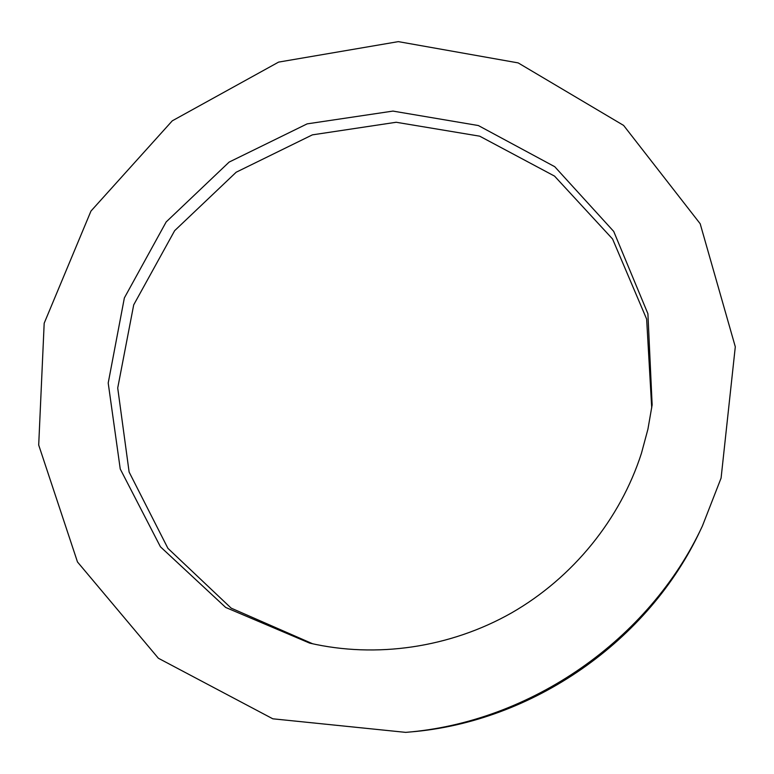 <?xml version="1.0" encoding="UTF-8"?>
<svg xmlns="http://www.w3.org/2000/svg" width="774" height="774" viewBox="0 0 774 774"><rect width="100%" height="100%" fill="white"/><g stroke="black" fill="none" stroke-linecap="round" stroke-linejoin="round"><path stroke-width="1.16" d="M641.452 453.254C620.313 519.112 573.07 577.578 511.614 612.873C449.955 647.819 376.193 658.471 309.668 643.117L225.689 607.455L160.431 546.792L120.241 468.986L108.205 383.024L124.362 297.922L166.178 221.935L229.133 162.085L307.143 123.869L392.931 111.088L478.332 125.533L554.745 166.7L613.724 231.436L647.906 313.722L652.143 404.86L647.915 429.222L641.452 453.254M651.727 407.956L646.638 319.072L612.573 239.002L554.542 176.104L479.687 136.176L396.182 122.263L312.377 134.86L236.186 172.215L174.653 230.671L133.708 304.859L117.716 387.987L129.123 472.063L167.919 548.34L231.145 608.122L312.715 643.804M721.087 478.08L735.3 346.781L700.18 223.734L623.612 125.417L518.164 62.897L398.329 41.632L278.601 62.104L172.273 120.831L90.964 211.07L44.186 323.222L38.7 445.031L77.487 561.972L158.37 658.248L272.806 718.804L405.721 732.368C530.596 722.394 649.657 639.576 702.424 525.952L721.087 478.08M702.424 525.952L700.605 529.784C648.883 641.124 532.319 722.21 409.949 731.991L405.721 732.368"/></g></svg>
